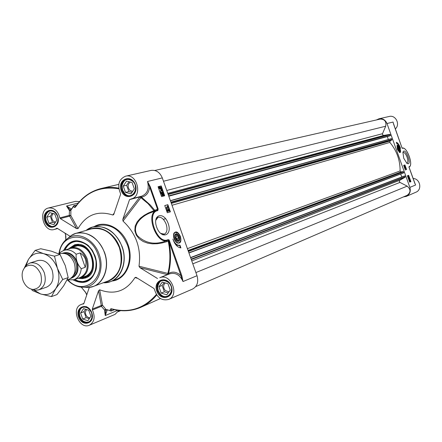 <?xml version="1.0" encoding="UTF-8"?>
<svg xmlns="http://www.w3.org/2000/svg" width="442" height="442" viewBox="0 0 442 442"><rect width="100%" height="100%" fill="white"/><g stroke="black" fill="none" stroke-linecap="round" stroke-linejoin="round"><path stroke-width="0.66" d="M397.529 146.959L399.071 151.147C401.154 152.54 398.883 145.263 397.667 146.656L397.529 146.959L398.176 146.921M399.574 150.761L399.049 151.136M399.535 150.821C397.745 149.573 397.347 148.302 398.341 147.015L399.535 150.821M398.673 147.882L399.236 150.175L398.634 149.96L398.049 148.705L398.071 147.667L398.673 147.882L398.06 148.109M376.429 119.953L378.921 118.799C382.661 118.274 385.347 119.848 386.988 123.522L409.878 187.38C410.972 191.474 409.773 194.48 406.286 196.397L403.391 196.928M404.645 165.794L405.049 166.943L404.264 166.181L404.59 167.065L404.203 166.562L404.187 165.96L404.872 166.673L404.568 165.822M404.828 166.993L404.22 166.297M404.259 167.037L404.59 167.065M404.541 166.258L404.408 165.883M404.502 167.413L405.331 167.678L404.408 167.446M404.424 167.501L405.331 167.678M405.557 168.341L405.065 168.524L405.237 168.938L404.85 168.358L405.557 168.341M404.839 168.656L405.237 168.938M405.48 168.131L404.85 168.358M408.286 176.844L408.054 176.192M408.281 176.833L407.96 176.993L407.651 176.131L408.176 176.822L408.032 175.888L408.402 176.8M407.85 177.054L408.342 177.038M407.778 176.248L407.872 175.949M408.734 177.187L409.137 178.336L408.358 177.585L408.684 178.469L408.303 177.977L408.286 177.364L408.966 178.065L408.662 177.214M408.922 178.386L408.314 177.701M408.342 178.43L408.684 178.469M408.635 177.662L408.496 177.275M409.408 179.065L408.922 179.253L409.088 179.673L408.706 179.098L409.408 179.065M408.679 179.375L409.088 179.673M408.596 179.132L409.331 178.85M409.353 180.386L410.021 181.126L409.353 180.386M409.806 180.888L409.402 180.275M409.342 180.502L409.894 181.413L409.342 180.502M409.795 181.419L409.386 180.789M409.082 180.214L409.391 179.988L410.286 181.54L409.972 181.651L408.994 180.248M409.972 181.651L409.441 181.502M409.673 182.143L407.391 175.778L408.646 175.297L410.922 181.645L409.673 182.143L410.646 181.739L408.375 175.402M410.922 181.645L410.646 181.739M406.303 169.623L404.651 165.01L403.656 165.363L404.922 164.916L406.574 169.529L405.314 169.988M406.574 169.529L405.32 169.993L403.656 165.363M396.33 142.263C397.905 142.86 399.303 144.882 400.513 148.341C399.347 145.412 398.159 143.965 396.949 143.998L396.33 142.263M398.767 145.07L396.408 142.479M406.286 196.397L415.922 192.215C422.513 189.767 420.088 178.419 412.983 178.491M408.944 167.032L414.806 183.32M401.966 147.827L402.717 148.291C406.839 146.545 413.629 165.479 409.281 166.595L409.071 166.667M395.242 129.009C400.579 124.644 395.739 114.616 389.198 116.467L378.921 118.799M393.49 123.87L402.071 148.12L402.513 148.357M393.341 123.169L402.032 147.948M402.866 152.667L403.192 152.44C404.485 152.335 405.778 153.893 407.06 157.103C408.099 160.347 408.093 162.341 407.043 163.076L406.64 163.109M403.717 158.208L406.927 163.341C412.916 166.999 405.187 145.65 402.938 152.319L403.717 158.208M397.364 149.319L399.623 152.518C402.336 153.335 398.585 143.142 397.065 145.556L397.364 149.319M399.259 149.136L398.397 149.451M73.173 247.017L77.543 245.724C83.93 245.885 88.66 249.669 91.732 257.084C94.256 266.614 92.08 273.112 85.201 276.565L83.057 277.057M75.814 245.973L74.405 246.642M84.273 276.631L85.798 276.333M177.507 235.862L178.507 237.774L178.176 239.503L176.844 239.326L175.844 237.415L176.176 235.68L177.507 235.862L176.038 236.398M175.938 236.918L176.485 238.636M178.507 237.774L176.529 238.487M64.825 250.1C66.725 245.813 69.676 243.017 73.67 241.708C69.692 243.006 66.753 245.802 64.858 250.089M74.538 279.526L77.427 280.885L80.4 281.626L82.77 281.753L86.61 281.035C82.615 282.355 78.588 281.852 74.51 279.537M92.942 251.338L88.267 245.608M78.963 278.333L82.179 278.67L85.698 277.952C100.467 273.289 92.549 242.547 77.019 244.365L74.77 244.73L69.123 248.426M81.648 277.554L83.03 277.504C99.4 276.703 93.748 243.553 77.477 245.288L72.886 246.675L71.742 247.454M76.367 245.862L75.764 246.222M85.615 276.156L86.312 276.095M64.731 250.128C66.643 245.813 69.604 243.012 73.61 241.724C78.682 240.371 83.593 241.73 88.334 245.818L92.185 250.349L94.919 255.896C96.45 260.349 96.804 264.725 95.969 269.023C94.577 275.128 91.439 279.14 86.549 281.057C82.56 282.399 78.521 281.908 74.416 279.571M92.295 309.08L98.522 290.781L101.284 305.477L92.295 309.08L92.395 309.952C95.439 316.964 94.444 322.047 89.406 325.202C79.267 330.014 70.582 308.074 81.195 304.494L83.847 303.593L89.295 287.394M57.637 228.542L54.233 229.481L57.261 228.31L70.09 236.293M114.351 212.851L112.832 215.005C97.638 210.226 86.035 214.768 78.019 228.625L70.819 215.497L69.25 215.409L76.543 228.602L60.333 218.602L69.709 216.132L70.819 215.497L70.886 210.265L69.471 210.757L69.25 215.409L59.863 217.867L60.333 218.602M167.628 239.835L167.419 240.426L166.512 240.752L167.927 240.249L168.142 239.658L167.628 239.835C157.004 244.315 145.959 213.143 157.302 210.712L156.794 210.392L156.153 210.619C145.291 214.337 156.871 244.962 167.419 240.426L167.966 240.238L168.236 241.282C170.529 252.382 170.424 263.034 167.916 273.239L167.468 274.592L159.772 277.742C170.772 272.747 179.949 295.184 168.634 299.438L192.568 289.057C197.243 286.416 198.723 281.968 197.016 275.714L162.302 177.905C159.86 172.264 156.114 169.772 151.065 170.419L125.561 176.198C118.749 179.27 117.053 185.016 120.473 193.43L120.572 194.353L113.765 214.431M92.395 309.952L101.384 306.339L104.505 309.892L105.92 309.383L102.55 305.273L99.643 289.797C114.5 295.25 126.279 291.173 134.981 277.576L135.788 277.327L136.545 277.642L153.904 288.438L154.407 289.217C156.871 297.621 161.612 301.03 168.634 299.438M178.872 243.05L177.64 243.128M173.999 233.044L174.993 232.31M180.435 236.476C177.955 231.569 175.717 230.641 173.717 233.696C173.098 237.382 174.203 240.42 177.043 242.824C180.469 243.862 181.601 241.746 180.435 236.476M155.717 220.425L157.976 217.348C161.214 216.674 163.943 218.95 166.164 224.171C167.667 229.243 167.082 232.564 164.413 234.138L160.545 233.343M181.817 275.697L181.187 275.924C177.043 271.924 172.828 271.09 168.524 273.427C171.06 263.123 171.17 252.371 168.855 241.166L183.005 281.526L181.817 275.697L169.126 239.918L167.966 240.238L168.794 240.973L169.126 239.918L168.142 239.658M150.28 186.784L147.517 181.48L149.639 186.999L150.28 186.784L158.148 208.967L157.833 210.558L157.302 210.712M161.573 196.596L158.065 186.723L161.203 185.927L164.689 195.756L161.573 196.596M167.308 212.757L164.755 205.574L167.861 204.69L170.397 211.84L167.308 212.757M180.916 247.885C177.446 247.454 174.772 244.509 172.894 239.056C174.817 243.619 177.176 245.664 179.96 245.194L180.916 247.885M168.181 223.47C163.871 210.967 152.12 214.359 156.645 227.105C161.159 239.857 172.723 235.901 168.181 223.47M160.407 298.549L140.335 307.522C146.633 304.814 152.098 300.632 156.728 294.974M111.627 308.964L111.24 308.72L110.24 309.212L110.323 310.875L111.5 310.72L111.412 309.052L110.24 309.212M118.721 188.165C112.693 187.054 106.842 187.165 101.174 188.496C90.577 191.159 82.041 197.265 75.565 206.817L74.284 207.508L75.35 207.204C86.068 192.021 100.561 185.878 118.815 188.784M75.35 207.204L75.344 207.011C81.836 197.381 90.444 191.209 101.174 188.496L118.765 184.369M70.764 210.414L66.527 206.005L69.3 210.447L70.455 209.845L70.886 210.265M70.991 210.055L73.333 206.243L74.284 207.508M71.654 209.027L71.101 209.718M75.444 206.856L74.35 205.635L73.322 206.077L76.869 204.839M65.775 235.205L65.101 233.575M86.339 293.405L81.334 287.195M65.891 236.691L65.582 234.779L65.77 239.884M114.456 309.693L111.169 311.052L107.295 309.731L106.434 309.671L107.34 309.859L107.108 310.19L107.627 309.975M106.434 309.671L104.572 310.24L105.246 315.555L105.732 309.35M112.832 215.005L113.572 214.702M54.233 229.481C43.609 232.934 37.504 210.177 48.482 207.994C54.162 207.475 57.957 210.762 59.863 217.867M79.527 201.591L75.505 201.364L48.482 207.994M76.543 228.602L78.019 228.625M89.406 325.202L115.014 314.4L118.87 310.461M134.981 277.576L137.672 278.338M99.643 289.797L98.522 290.781M102.55 305.273L101.284 305.477L101.384 306.339L102.55 305.273M168.231 274.41L167.673 273.377L138.992 266.211L139.915 267.681L167.601 274.659M140.125 196.574L122.81 219.387L129.534 199.624L139.921 196.9L148.037 203.607L154.479 211.259M122.81 219.387L123.02 221.116L140.854 197.723L140.584 196.452M157.49 278.521L139.915 267.681M154.7 211.177L154.728 210.254L150.33 205.055L141.479 197.149C146.247 196.149 148.971 192.762 149.639 186.999L157.512 209.182L148.297 213.027L144.114 215.37L140.302 218.282L137.175 221.851L135.169 226.094L134.832 230.73L136.313 235.155L139.28 238.862L143.247 241.547L147.761 243.172L152.534 243.846L157.346 243.724L162.115 242.945L168.236 241.282M152.993 211.828L152.739 211.193M156.822 210.381L151.186 212.525C141.567 215.795 131.108 225.807 137.351 235.63C145.451 243.487 155.175 245.194 166.512 240.752L166.745 241.597M138.992 266.211C141.385 248.327 136.064 233.293 123.02 221.116M125.561 176.198C137.169 172.955 143.015 196.447 131.224 198.906L129.534 199.624M168.673 274.233L168.524 273.427L167.916 273.239L168.463 274.316M140.827 196.392L141.125 197.679L141.479 197.149L140.959 196.353M180.491 247.868L179.585 245.327C177.933 245.807 176.236 244.984 174.496 242.857M179.96 245.194L179.585 245.327M170.021 211.95L167.49 204.828L164.767 205.607M167.988 211.375L167.579 211.514L166.949 209.74L168.811 210.751L168.894 210.171L168.303 209.392L169.054 210.132L168.927 211.094L167.518 210.06L167.8 211.431L167.17 209.652M168.695 210.751L168.303 209.392M168.706 211.177L167.656 210.453M168.706 209.083L166.606 208.856L166.733 208.508L168.706 209.083L166.733 208.508M167.374 207.193L166.927 206.618L167.33 206.48L168.07 207.359L166.518 207.806L166.402 207.475L167.612 207.127L167.148 206.536M168.07 207.359L166.297 207.889L166.402 207.475M167.861 204.69L167.49 204.828M160.634 189.038L159.645 187.905M161.203 185.927L158.087 186.773M164.308 195.856L160.838 186.076M160.86 188.414L159.855 187.264M162.562 195.408L162.396 193.966L163.286 194.01L163.761 195.342L163.197 194.325L162.728 194.292L162.855 195.723L162.358 195.629L161.916 194.977L162.043 193.994L162.07 194.933L162.706 195.381L162.396 193.966M163.761 195.342L163.358 195.48L162.811 194.397M162.656 195.8L161.695 195.06L162.043 193.994M161.695 193.701L161.291 193.834L160.656 192.06L162.523 193.104L162.617 192.524L162.015 191.74L162.778 192.491L162.639 193.441L161.225 192.38L161.507 193.751L160.877 191.972M162.418 193.099L162.015 191.74M162.485 193.508L161.369 192.784M161.457 190.585L161.015 190.01L161.418 189.872L162.164 190.756L160.595 191.171L160.479 190.839L161.7 190.519L161.236 189.922M162.164 190.756L160.374 191.253L160.479 190.839M161.579 189.231L161.253 188.966L160.816 189.391L159.556 188.325L159.142 186.994L159.468 187.264L159.905 186.822L161.17 187.905L161.606 189.027L161.159 189.154M160.755 189.414L159.335 188.414L158.893 187.286L159.142 186.994M159.341 187.159L159.739 186.889M161.021 188.767L160.684 189.027L159.728 188.27L159.645 187.635L160.8 188.856M161.076 188.59L159.833 187.286L160.998 187.949L161.076 188.59M73.234 279.957C84.405 285.339 92.03 281.83 96.102 269.421C96.964 264.973 96.599 260.448 95.013 255.841L92.185 250.111L88.201 245.42C77.56 237.851 69.344 239.553 63.549 250.515M55.416 212.917C51.327 209.696 48.189 210.375 46.001 214.956C45.112 218.42 45.863 221.53 48.239 224.293L48.598 224.641C55.012 231.017 61.957 219.215 55.416 212.917M49.686 212.585L54.747 213.972L56.891 220.033L53.952 224.663L48.902 223.249L46.775 217.221L49.686 212.585M50.813 210.348L47.858 211.635L45.957 214.663C45.018 218.331 45.808 221.624 48.327 224.547L51.454 226.519L53.537 226.724L55.084 226.304M53.311 213.58C51.184 215.696 51.156 218.193 53.233 221.061L55.471 222.265M52.233 213.282L50.327 216.309L52.443 222.309L54.996 223.022M48.902 223.249L52.443 222.309M46.775 217.221L50.327 216.309M92.085 316.721C93.168 307.798 80.809 303.019 79.538 311.787L79.427 312.627C79.311 316.124 80.571 318.936 83.223 321.074C87.897 323.505 90.853 322.052 92.085 316.721M88.759 310.267L90.908 316.339L87.875 320.726L82.726 319.041L80.593 313.002L83.593 308.61L88.759 310.267M83.781 306.538L81.925 307.361L80.715 308.549L79.693 310.571L79.345 312.395C79.217 316.096 80.555 319.074 83.356 321.328L86.715 322.649L89.881 321.914M86.505 309.544L85.378 312.091C85.533 315.494 87.03 317.411 89.875 317.831M85.626 309.262L83.991 311.643L86.118 317.654L89.284 318.682M82.726 319.041L86.118 317.654M80.593 313.002L83.991 311.643M168.739 282.659C162.612 278.664 158.899 280.3 157.612 287.571L158.352 291.007L160.413 294.168C167.358 301.792 176.181 289.753 168.739 282.659M162.308 282.068L167.966 283.731L170.231 290.118L166.822 294.803L161.181 293.112L158.927 286.759L162.308 282.068M162.717 279.841L161.606 280.162C158.877 281.432 157.501 283.852 157.474 287.411L158.253 291.046L160.435 294.394C162.91 296.748 165.512 297.416 168.242 296.411L169.258 295.853M165.247 282.93C163.087 285.123 163.098 287.648 165.269 290.521L168.971 291.847M164.17 282.615L162.12 285.46L164.358 291.775L168.187 292.924M161.181 293.112L164.358 291.775M158.927 286.759L162.12 285.46M132.827 181.353C127.528 177.767 123.931 179.137 122.036 185.469L122.572 190.049L124.755 193.53C131.6 200.889 140.153 188.148 132.827 181.353M126.528 181.115L132.075 182.485L134.335 188.856L131.025 193.817L125.495 192.414L123.252 186.082L126.528 181.115M128.169 178.717L127.036 178.866C124.18 179.69 122.478 181.833 121.92 185.286L122.312 189.612L123.44 192.099L124.799 193.817C126.788 195.707 128.942 196.392 131.28 195.872L132.351 195.48M130.407 182.076C127.6 184.192 127.373 186.916 129.733 190.242L132.578 191.491M128.965 181.717L126.616 185.275L128.849 191.574L131.992 192.369M125.495 192.414L128.849 191.574M123.252 186.082L126.616 185.275M179.027 240.984C181.22 239.012 177.651 232.122 175.474 234.138C173.247 236.105 176.861 243.05 179.027 240.984M179.181 239.558L178.601 240.785L176.673 240.68M174.817 235.542L175.352 234.547L177.463 234.796M175.662 234.696C176.761 234.028 177.811 234.68 178.817 236.641L179.038 237.249C180.761 244.42 172.761 238.42 175.662 234.696M178.469 235.177L178.783 236.558M179.27 238.973L179.491 240.277M387.291 136.572L388.341 139.501M391.485 138.617L170.374 200.657L391.485 138.617L391.816 139.943L390.059 141.004L389.872 142.412C396.756 150.667 400.165 160.186 400.104 170.966L401.143 171.932L403.17 171.618L403.745 172.855L188.949 252.995L403.745 172.855M400.701 173.993L401.778 177.004M403.673 176.281L190.574 257.559L404.828 175.877L405.17 177.198L399.701 180.358L399.308 181.529L399.971 182.413L407.17 186.137C410.878 189.347 410.9 192.392 407.231 195.27L195.701 286.609M154.766 170.479L380.236 119.086C384.728 119.174 386.546 121.55 385.695 126.219L382.512 133.694L382.49 134.622L383.612 135.451L389.822 134.374L390.463 135.451L389.231 136.042M67.051 280.018L68.753 279.421C74.549 276.521 76.372 271.018 74.223 262.918C71.013 255.587 66.355 252.481 60.261 253.609L59.035 253.99M80.162 252.94C85.428 256.482 87.124 261.277 85.245 267.322L81.24 268.681C77.472 264.537 75.77 259.719 76.129 254.222L80.162 252.94L85.245 267.322M67.438 279.88L73.908 279.747L79.952 277.626C86.549 274.316 88.627 268.084 86.201 258.924C82.566 250.636 77.278 247.133 70.339 248.404L64.212 250.288C61.549 251.399 59.803 252.62 58.974 253.962M77.599 278.449L80.654 277.902C87.455 274.488 89.599 268.056 87.096 258.614C83.345 250.067 77.897 246.454 70.742 247.763L67.957 249.139M31.907 289.317L35.41 290.278L38.819 289.847C44.725 286.875 46.554 281.173 44.305 272.742C40.979 265.106 36.2 261.857 29.979 262.996L26.984 264.67L24.735 267.526M40.752 273.963C36.686 265.625 31.592 263.239 25.459 266.813C22.094 270.2 21.282 274.775 23.023 280.532C25.133 285.83 28.432 288.808 32.912 289.46C40.216 288.56 42.83 283.394 40.752 273.963M46.609 287.134C52.504 284.189 54.338 278.537 52.117 270.178C48.808 262.609 44.056 259.399 37.863 260.548M33.946 290.046L40.598 293.963C46.88 295.726 51.957 293.908 55.836 288.527C59.361 282.72 59.874 275.952 57.388 268.228C54.476 260.658 49.858 255.796 43.531 253.642C37.189 252.045 32.156 253.973 28.421 259.437L25.945 265.73M51.438 296.604L56.93 294.61L63.725 285.731L68.19 277.609L65.294 265.631L60.013 254.443L51.537 251.211L40.747 248.747L35.139 250.404L43.531 253.642L54.488 256.161L57.388 268.228L62.725 279.499L55.836 288.527L51.438 296.604L40.598 293.963L32.305 290.488L31.581 289.245M24.304 268.045L28.421 259.437L35.139 250.404M60.013 254.443L54.488 256.161M68.19 277.609L62.725 279.499M397.96 145.656L396.944 145.832M399.341 152.385L400.231 151.86M397.27 145.794C397.071 149.346 398.027 151.418 400.143 152.004C400.336 148.462 399.38 146.39 397.27 145.794M409.878 187.38L415.64 184.988L414.9 183.469M402.717 148.291L402.358 148.098C406.944 146.385 413.822 165.546 409.11 166.977L409.281 166.595M393.468 123.71L393.076 122.053L386.988 123.522M82.853 277.128C98.914 276.488 93.477 243.99 77.532 245.68L72.969 247.078M81.958 277.443L82.273 277.548M74.632 279.493L78.588 281.134L82.621 281.604C92.256 280.018 96.71 273.084 95.98 260.802C93.069 248.597 86.599 242.133 76.571 241.404C71.3 241.885 67.427 244.769 64.946 250.061M75.715 244.514L70.969 247.691M80.886 277.825L83.676 278.068L86.588 277.565M78.974 244.426L73.941 245.862L72.886 246.675M82.345 277.554L84.356 277.532L89.262 275.703M197.016 275.714L183.005 281.526C179.977 274.907 175.573 272.327 169.794 273.791L159.772 277.742M162.302 177.905L147.517 181.48C149.357 188.872 147.407 193.767 141.672 196.171L131.224 198.906M117.804 310.317L105.246 315.555L107.108 310.19L105.859 309.958M114.146 309.621L111.169 311.052L107.682 309.903M111.66 308.908C121.616 311.776 131.175 311.312 140.335 307.522C131.047 311.35 121.395 311.809 111.373 308.892L111.66 308.908M71.786 208.795L71.311 208.911L66.527 206.005L78.24 203.088M71.659 209.016L71.311 208.911L70.482 209.862M76.726 205.038L73.925 205.58L71.72 209.094M71.908 208.74L71.703 209.022M65.902 236.542L65.748 239.901M156.374 294.438C144.131 308.687 129.086 313.45 111.24 308.72M56.559 228.321L56.974 228.21M69.3 210.447L69.471 210.757M83.637 303.914L83.306 304.046M104.505 309.892L104.572 310.24M171.341 286.223C167.363 274.88 152.705 279.897 156.788 291.063C160.645 302.306 175.397 297.543 171.341 286.223M171.225 286.239C172.584 291.201 171.435 294.715 167.772 296.775C163.258 298.013 159.811 296.029 157.429 290.83C156.054 285.797 157.253 282.267 161.021 280.239C165.474 279.101 168.877 281.101 171.225 286.239M158.148 208.967L157.512 209.182L157.335 210.232L157.833 210.558M135.351 184.712C131.385 173.397 117.08 179.336 121.147 190.463C124.998 201.679 139.396 195.994 135.351 184.712M135.258 184.795C136.689 190.524 135.186 194.314 130.755 196.16C126.743 196.756 123.754 194.789 121.793 190.248C120.351 184.447 121.898 180.645 126.44 178.85C130.39 178.336 133.329 180.319 135.258 184.795M57.675 216.166C53.913 205.408 40.979 210.779 44.83 221.365C48.487 232.039 61.504 226.895 57.675 216.166M57.631 216.226C59.007 221.602 57.725 225.149 53.791 226.868C50.112 227.437 47.333 225.536 45.46 221.155C44.073 215.729 45.388 212.177 49.405 210.491C53.034 209.983 55.78 211.895 57.631 216.226M91.776 312.698C88.002 301.914 74.759 306.45 78.621 317.074C82.284 327.765 95.616 323.461 91.776 312.698M91.715 312.698C93.019 317.45 92.002 320.77 88.66 322.643C84.593 323.699 81.455 321.765 79.24 316.848C77.919 312.041 78.974 308.709 82.4 306.858C86.417 305.881 89.522 307.825 91.715 312.698M112.141 281.007C125.898 279.758 134.28 261.183 128.064 244.741C122.716 228.647 105.644 219.696 94.229 226.569M86.057 230.426L92.527 227.061L97.925 225.508C110.892 223.282 120.721 229.768 127.423 244.967C132.771 259.321 127.081 275.819 115.743 279.67L110.478 281.626C121.865 277.769 127.567 261.156 122.174 246.686C115.428 231.365 105.544 224.823 92.527 227.061L86.085 230.42M103.301 282.747L110.478 281.626L103.273 282.758M86.096 230.415C97.118 220.956 116.285 229.404 121.986 246.752C128.721 264.399 118.307 283.891 103.312 282.747M59.327 253.537C61.72 231.332 90.676 231.641 97.991 254.741C107.086 277.963 83.604 296.996 68.046 280.035M67.427 279.885C72.56 285.134 78.223 287.582 84.416 287.217C97.063 286.637 104.914 269.565 99.152 254.332C94.207 239.409 78.4 231.271 68.234 238.039C63.057 241.404 59.957 246.708 58.93 253.94M67.891 238.255L71.532 235.31C82.334 228.116 99.146 236.724 104.395 252.559C110.506 268.73 102.13 286.847 88.687 287.455L84.008 287.245M84.229 287.234L88.599 287.449M89.919 287.306L93.378 286.422C104.356 282.725 109.815 266.587 104.572 252.504C98.019 237.581 88.466 231.199 75.919 233.354L72.61 234.702M71.46 235.371L68.074 238.139M106.55 281.548C118.605 279.129 125.307 262.294 119.76 247.52C114.937 233.094 100.152 224.47 89.411 229.459M58.885 253.918C59.902 246.791 63.018 241.498 68.234 238.039L71.532 235.31L75.919 233.354L91.135 228.956C103.533 226.812 112.953 233.044 119.379 247.647C123.661 263.802 119.942 274.896 108.229 280.924L93.378 286.422L88.687 287.455L84.416 287.217C78.129 287.532 72.449 285.09 67.377 279.902M179.706 242.293C182.855 239.702 177.75 229.846 174.794 232.829C171.579 235.393 176.772 245.371 179.706 242.293M177.745 233.039L175.043 232.293L173.579 234.227M176.562 242.481L178.955 243.023L179.612 242.619L180.524 240.735M391.623 138.7L170.435 200.823M391.938 139.573L170.91 202.165M391.816 139.943L171.076 202.629M390.059 141.004L171.347 203.397M389.872 142.412L172.01 205.27M400.104 170.966L187.408 248.642M401.143 171.932L188.049 250.454M403.17 171.618L188.253 251.034M403.496 171.822L188.414 251.476M403.811 172.7L188.889 252.818M404.828 175.877L190.59 257.609M404.977 175.955L190.657 257.791M405.292 176.833L191.132 259.134M405.17 177.198L191.281 259.559M399.85 180.253L191.756 260.896M399.971 182.413L192.795 263.819M407.17 186.137L195.9 272.57M385.695 126.219L163.485 181.242M382.512 133.694L166.767 190.485M383.789 135.434L167.778 193.342M389.822 134.374L168.054 194.115M390.148 134.572L168.198 194.519M390.463 135.451L168.673 195.861M390.397 135.606L168.739 196.049M389.253 136.037L168.8 196.215L389.242 136.037M66.554 254.078C70.692 254.868 73.72 257.68 75.632 262.504C77.234 267.747 76.538 272.018 73.538 275.311M71.864 277.488C77.096 274.642 78.715 269.521 76.72 262.123C73.808 255.404 69.538 252.476 63.913 253.321M62.377 253.244C68.692 251.271 73.621 254.172 77.162 261.957C79.328 270.626 77.168 276.123 70.676 278.454M76.129 254.222C72.389 250.487 68.416 249.172 64.212 250.288M73.908 279.747C78.195 278.018 80.637 274.333 81.24 268.681M399.701 152.457L400.115 152.186L400.336 150.053C400.822 149.319 396.944 143.578 397.27 145.512L397.159 145.551M408.983 167.004L415.148 183.971M75.09 244.647L74.77 244.73M86.008 277.83L85.698 277.952M82.328 277.554L83.03 277.504M162.595 234.807L164.413 234.138M156.302 217.983L157.976 217.348M81.306 287.195L85.483 292.184L86.737 294.996M83.903 303.444L81.195 304.494M135.788 277.327L136.097 277.416M161.021 280.239C165.347 279.079 168.722 281.09 171.153 286.278C172.479 291.322 171.352 294.82 167.772 296.775M126.44 178.85C130.263 178.303 133.175 180.281 135.175 184.795C136.644 195.386 132.981 194.563 130.755 196.16M49.405 210.491C51.67 210.889 53.023 208.392 57.532 216.232C58.863 221.724 57.615 225.265 53.791 226.868M82.4 306.858L85.682 306.704C86.704 306.135 88.682 308.146 91.621 312.743C93.019 322.235 90.19 320.947 88.66 322.643M88.334 245.818L88.201 245.42M95.969 269.023L96.102 269.421M48.598 224.641L48.703 224.917M46.001 214.956L45.957 214.663M50.57 210.342L50.034 210.475M54.874 226.426L54.344 226.569M79.538 311.787L79.461 311.505M83.532 306.566L83.019 306.77M89.682 322.063L89.168 322.279M162.275 279.897L161.606 280.162M168.905 296.129L168.242 296.411M127.732 178.701L127.036 178.866M131.97 195.695L131.28 195.872M178.806 243.078L178.955 243.023C183.115 241.774 179.021 230.531 175.043 232.293L174.894 232.343M120.683 310.649L118.202 311.693M165.606 218.691L163.358 219.381M77.35 245.735L70.742 247.763M87.179 275.609L80.654 277.902M37.907 260.537L29.979 262.996M46.653 287.123L38.819 289.847M32.912 289.46L35.41 290.278M25.459 266.813L26.984 264.67"/></g></svg>

